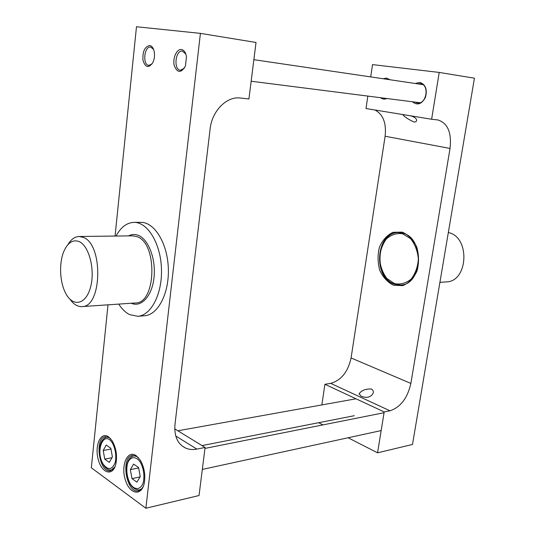 <?xml version="1.0" encoding="UTF-8"?>
<svg xmlns="http://www.w3.org/2000/svg" width="535" height="535" viewBox="0 0 535 535"><rect width="100%" height="100%" fill="white"/><g stroke="black" fill="none" stroke-linecap="round" stroke-linejoin="round"><path stroke-width="0.8" d="M174.744 428.869L205.086 447.474L199.04 495.53L145.874 508.25L91.325 467.771L108.01 304.823M205.086 447.474L196.86 449.106C192.7 449.915 188.888 449.547 185.411 447.989C177.5 443.883 174.022 436.018 174.985 424.395L210.101 129.069C211.934 110.926 226.76 96.039 240.429 98.025L248.929 98.968L256.031 42.466L200.411 33.371L145.874 508.25M115.058 236.055L136.485 26.75L200.411 33.371M136.131 455.613C127.604 449.56 120.763 464.855 125.19 479.38C129.263 494.2 141.601 496.961 144.289 483.025C145.607 474.859 144.296 467.282 140.357 460.281L136.131 455.613M108.478 436.781C100.774 431.304 94.454 445.387 98.159 459.157C101.543 473.154 112.611 476.866 115.727 464.48C117.486 455.954 116.269 448.009 112.076 440.659L108.478 436.781M149.693 45.495C144.637 46.692 142.41 51.681 143.005 60.462C145.473 67.798 148.783 68.44 152.936 62.394C154.515 58.81 154.909 55.045 154.12 51.119C153.271 47.755 151.793 45.883 149.693 45.495M181.425 49.514C176.65 48.772 172.43 58.442 174.276 65.671C177.419 73.168 181.138 73.275 185.438 65.979L186.474 56.656C185.705 52.417 184.027 50.036 181.425 49.514M184.281 68.273L180.362 70.232C173.28 69.777 175.4 49.802 182.422 51.126L185.859 54.109M143.447 486.027C142.19 488.702 140.538 490.287 138.491 490.776C126.494 494.159 120.228 456.977 132.433 455.445L137.1 456.622L138.585 457.846M114.951 466.814L110.531 470.72C99.329 473.662 93.966 437.904 105.355 436.714L109.448 437.77L110.658 438.76M152.074 63.912L148.81 65.404C142.29 64.996 144.223 45.816 150.689 47.047L153.605 49.401M410.592 115.821C414.478 116.944 416.484 118.436 416.611 120.308C416.578 121.532 415.635 122.087 413.789 121.96C408.131 119.238 404.453 116.804 402.768 114.657L402.775 114.543M367.839 96.093L365.987 108.538L431.625 119.251L439.215 72.426L372.527 64.608L370.695 76.906M439.215 72.426L474.431 78.184L412.492 444.458L377.563 452.817L384.19 411.937L324.926 384.29L321.849 404.928M402.694 233.146C424.897 237.834 422.73 285.115 400.447 285.015L394.516 284.239C372.487 278.147 375.764 231.729 398.348 232.564L402.694 233.146M402.159 232.116L392.964 232.304C387.086 235.126 382.585 240.054 379.462 247.083C377.523 254.827 377.623 262.578 379.776 270.342C383.087 277.411 387.714 282.393 393.66 285.295L402.848 285.61C408.901 283.075 413.622 278.227 417.006 271.058C419.119 263.026 419.019 254.974 416.705 246.909C413.134 239.68 408.285 234.751 402.159 232.116M431.625 119.251L437.924 119.96C447.748 123.124 451.781 132.62 450.029 148.449L410.873 383.434C407.496 398.16 400.528 407.282 389.962 410.786L384.19 411.937M324.926 384.29L330.69 383.368C341.216 380.338 348.017 371.865 351.08 357.955L385.113 136.244C386.524 123.144 383.134 114.396 374.935 110.003M371.41 389.032C373.029 389.988 373.617 391.346 373.189 393.111C370.902 397.311 366.876 398.354 361.118 396.248L359.152 393.727C361.6 390.316 365.686 388.751 371.41 389.032M319.221 422.59L319.161 422.971L322.939 424.897M348.104 437.764L377.563 452.817M417.895 83.868L420.45 83.661C429.779 84.55 426.569 104.679 417.407 102.987L415.033 102.105M412.391 101.77C417.387 105.709 421.747 104.225 425.472 97.303C427.485 89.385 425.592 84.416 419.801 82.397L415.254 83.48M389.962 79.748L386.618 78.11L383.127 78.739M380.532 97.711C382.451 99.236 384.565 99.503 386.865 98.52M386.892 79.294L387.641 79.407M118.75 304.101C121.92 309.049 125.538 312.547 129.59 314.6L137.803 316.285C151.218 315.53 162.533 293.494 161.443 268.309C160.52 243.111 147.479 222.052 134.044 222.373C126.842 222.647 120.836 227.201 116.028 236.042M70.018 299.266C73.583 304.321 77.542 306.769 81.902 306.595C102.232 307.485 103.442 243.672 83.052 237.293L79.093 236.497C74.739 236.671 70.988 239.426 67.838 244.756M137.803 316.285L144.584 315.75C158.046 314.988 169.408 293.073 168.318 268.035C167.401 242.984 154.327 222.045 140.845 222.359L134.044 222.373M78.906 241.492C88.937 245.371 95.304 269.566 90.609 286.954C86.142 304.549 73.121 307.451 65.885 293.635C59.599 282.42 58.796 262.377 64.167 250.694C68.039 242.489 72.954 239.426 78.906 241.492M448.33 232.531L448.404 232.551C470.479 236.998 468.245 281.945 446.076 281.918L439.91 282.34M394.616 283.63L386.905 278.508C382.726 272.957 380.278 266.35 379.569 258.686C380.071 251.029 382.338 244.448 386.377 238.944C391.239 234.684 396.642 232.959 402.594 233.762L410.559 238.63C414.993 244.201 417.588 250.975 418.357 258.96C417.788 266.938 415.361 273.673 411.074 279.163C405.998 283.269 400.514 284.754 394.616 283.63M398.555 232.564C376.098 232.036 373.022 278.16 394.937 284.212L400.655 284.995M106.218 445.04L110.819 448.236L112.383 456.957L109.314 462.387L104.74 459.11L103.208 450.483L106.218 445.04M103.208 450.483L110.966 449.052M104.74 459.11L111.942 457.733M133.61 464.072L138.565 467.516L140.244 476.605L136.92 482.155L131.991 478.624L130.346 469.63L133.61 464.072M130.346 469.63L138.645 467.931M131.991 478.624L140.063 476.912M175.741 435.985L196.86 449.106M385.113 136.244L450.029 148.449M351.08 357.955L410.873 383.434M330.69 383.368L389.962 410.786M79.093 236.497L132.707 235.835L136.793 236.597C157.825 242.689 156.394 303.699 135.395 302.971L81.902 306.595M131.256 303.251C141.267 307.846 152.154 296.036 154.026 277.431C156.053 258.88 148.349 238.964 138.077 235.26C134.82 234.049 131.643 234.256 128.56 235.888M108.612 437.276L106.525 437.148C101.563 438.941 99.283 444.231 99.691 453.011C100.226 461.705 105.749 471.208 111.514 469.87L113.453 468.981M112.537 443.254C115.533 449.266 116.449 455.613 115.279 462.293C112.163 470.018 108.097 470.586 103.061 463.992C94.869 450.196 104.158 429.271 112.537 443.254M136.071 456.014L133.636 455.887C129.363 457.231 126.976 461.377 126.474 468.346C125.839 471.322 126.969 476.424 129.878 483.647C132.62 488.101 135.823 490.18 139.475 489.873L141.708 488.769M140.431 462.394C143.661 468.72 144.637 475.327 143.36 482.229C140.986 490.107 134.586 490.669 130.172 483.633C127.062 477.387 126.113 470.894 127.33 464.153C129.577 456.375 135.87 455.405 140.431 462.394M181.8 445.715L185.411 447.989M359.145 393.74L359.085 394.155M107.796 436.928L106.525 437.148M112.785 469.61L111.514 469.87M356.016 398.796L177.861 430.782M354.304 415.708L202.023 445.595M251.156 81.22L419.942 102.733M253.871 59.679L422.804 84.59M135.054 455.613L133.636 455.887M140.892 489.558L139.475 489.873M384.056 412.719L204.972 448.404M381.167 430.581L202.33 469.416"/></g></svg>
